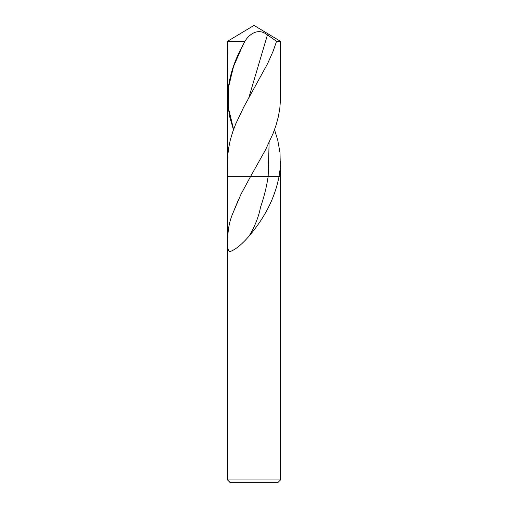 <?xml version="1.0" encoding="UTF-8"?>
<svg xmlns="http://www.w3.org/2000/svg" width="508" height="508" viewBox="0 0 508 508"><rect width="100%" height="100%" fill="white"/><g stroke="black" fill="none" stroke-linecap="round" stroke-linejoin="round"><path stroke-width="0.76" d="M227.533 479.952L230.175 482.6L277.825 482.6L280.467 479.952L227.533 479.952L227.533 176.517L250.565 176.517L265.487 149.898L273.183 133.236L276.142 124.911L278.384 116.586L279.832 108.261L280.448 99.943L280.467 41.307L254 25.4L227.533 41.307L244.939 41.307C247.815 36.214 256.991 26.607 267.456 34.906L276.562 41.307L280.467 41.307M233.286 212.242C230.429 218.643 228.695 225.412 228.079 232.55C227.844 238.963 226.606 251.663 229.997 251.593L230.003 251.593C235.471 249.669 241.859 244.456 249.18 235.972C265.03 217.392 274.98 197.574 279.038 176.517L250.565 176.517L241.002 194.196L233.286 212.242L238.265 200.108M269.119 142.577L268.161 176.517L280.467 176.517L280.467 479.952M249.18 235.972C254.889 226.409 258.667 216.852 260.502 207.289C264.058 197.034 266.611 186.773 268.161 176.517L227.533 176.517L227.641 157.118L228.498 148.774L230.188 140.437L232.651 132.099L235.801 123.768L243.745 107.105L267.614 63.614L273.164 51.098L276.562 41.307M280.467 161.296L280.073 169.259L279.038 176.517L280.467 176.517L280.022 152.8L277.774 140.284L274.517 129.718M233.483 129.718L229.616 116.586L227.755 104.102L227.533 41.307L254 25.4M227.533 98.095C227.99 80.569 233.064 63.036 242.748 45.485L244.939 41.307M227.533 176.517L227.533 41.307M267.456 34.906L248.768 97.898M242.748 45.485L233.547 66.459L228.486 87.439L228.511 108.414L233.604 129.388"/></g></svg>
